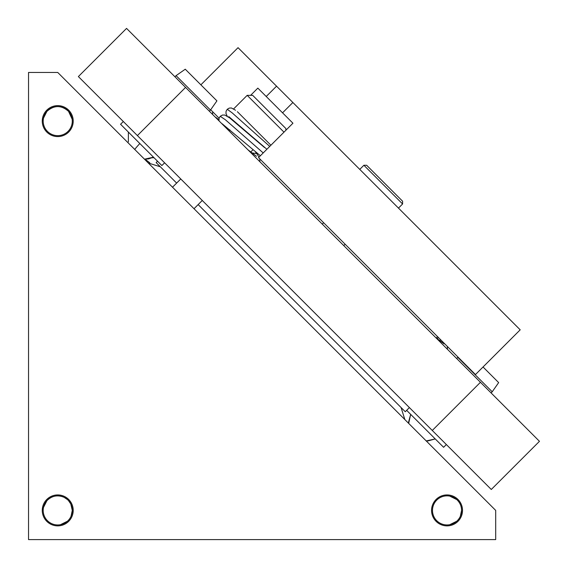 <?xml version="1.0" encoding="UTF-8"?>
<svg xmlns="http://www.w3.org/2000/svg" width="568" height="568" viewBox="0 0 568 568"><rect width="100%" height="100%" fill="white"/><g stroke="black" fill="none" stroke-linecap="round" stroke-linejoin="round"><path stroke-width="0.85" d="M176.073 75.643L185.26 69.211L216.912 100.87L210.487 110.05L176.073 75.643L174.937 76.779M139.827 143.526A18.247 2.059 135 0 0 134.715 149.427M483.034 366.985L498.654 382.605L492.222 391.785L457.815 357.378L456.672 358.522M270.915 145.231L237.381 111.697M283.986 132.159L247.179 95.346L233.64 108.886M247.179 95.346L252.682 95.346L285.889 128.553L285.889 130.257M363.889 165.26L366.644 165.26L402.598 201.221L402.598 203.976L363.889 165.26L359.764 169.392M68.025 500.117L68.55 500.671A14.548 14.548 0 0 1 70.801 504.008L68.55 500.671L70.801 504.008L72.285 510.405A14.548 14.548 0 0 1 67.464 521.218L60.449 524.697A14.548 14.548 0 0 1 43.182 510.405A14.548 14.548 0 0 1 64.127 497.334C57.652 494.629 51.915 495.743 46.917 500.671L43.487 507.437M64.141 497.341A14.548 14.548 0 0 1 65.874 498.342M71.909 507.117A14.548 14.548 0 0 1 57.73 524.953A14.548 14.548 0 0 1 43.182 510.405L43.182 510.405C42.77 508.133 44.013 504.888 46.917 500.671C51.922 495.736 57.659 494.621 64.127 497.334L67.464 499.584L64.127 497.334M71.845 506.869L70.801 504.008M71.021 516.326L72.285 510.405C72.207 514.693 70.595 518.3 67.464 521.218M42.259 510.405A15.478 15.478 0 0 0 57.73 525.876A15.478 15.478 0 0 0 73.208 510.405A15.478 15.478 0 0 0 57.73 494.927A15.478 15.478 0 0 0 42.259 510.405M28.535 72.441L28.535 539.6L495.694 539.6L495.694 510.405L57.73 72.441L28.535 72.441M43.182 121.105A14.548 14.548 0 0 1 57.73 106.557A14.548 14.548 0 0 1 72.285 121.105A14.548 14.548 0 0 1 57.73 135.653A14.548 14.548 0 0 1 52.519 107.522A14.548 14.548 0 0 1 68.55 111.371L72.15 119.152A14.548 14.548 0 0 1 72.285 121.105L72.285 121.105A14.548 14.548 0 0 1 57.73 135.653A14.548 14.548 0 0 1 43.182 121.105L43.182 121.105C42.77 118.84 44.013 115.595 46.917 111.371L43.487 118.137M68.55 111.371C61.344 105.016 54.137 105.016 46.917 111.371C54.123 105.016 61.33 105.016 68.55 111.371M42.259 121.105A15.478 15.478 0 0 0 57.73 136.583A15.478 15.478 0 0 0 73.208 121.105A15.478 15.478 0 0 0 57.73 105.634A15.478 15.478 0 0 0 42.259 121.105M456.764 521.218L449.742 524.697A14.548 14.548 0 0 1 432.482 510.405A14.548 14.548 0 0 1 447.03 495.85A14.548 14.548 0 0 1 456.764 521.218C459.895 518.3 461.5 514.693 461.578 510.405A14.548 14.548 0 0 1 447.03 524.953A14.548 14.548 0 0 1 444.013 496.169A14.548 14.548 0 0 1 460.329 504.498M460.321 516.326L461.578 510.405C461.507 506.116 459.902 502.51 456.764 499.584C459.902 502.517 461.507 506.123 461.578 510.405M431.559 510.405A15.478 15.478 0 0 0 447.03 525.876A15.478 15.478 0 0 0 462.508 510.405A15.478 15.478 0 0 0 447.03 494.927A15.478 15.478 0 0 0 431.559 510.405M405.268 419.979L446.398 461.11M456.736 499.563L449.742 496.105L456.764 499.584M43.182 510.405A14.548 14.548 0 0 1 57.73 495.85A14.548 14.548 0 0 1 72.285 510.405M185.566 87.415L137.399 135.589L78.377 76.573L126.55 28.4L480.45 382.292L539.465 441.315L491.292 489.481L137.399 135.589L164.613 162.803L161.859 165.558L120.565 124.264L123.32 121.516M454.606 356.455L480.45 382.292L432.276 430.466M163.236 161.433L191.522 189.712M284.838 283.027L203.905 202.101M409.393 407.59L405.268 411.722L198.147 204.594M176.641 183.088L156.143 162.597L157.521 161.22M200.873 84.831L238.042 47.669L276.545 86.18L266.222 96.496L257.836 88.118L250.609 95.346M210.678 109.773L219.085 118.179M266.222 96.496L292.939 123.213L258.525 157.62L475.466 374.56L520.196 329.823L292.875 102.51L282.552 112.826L275.48 105.754M292.875 102.51L276.545 86.18M286.492 116.767L282.552 112.826M406.645 410.345L443.594 447.293L446.349 444.545M255.522 152.047L256.7 153.594L251.752 152.87M264.503 147.517L229.728 117.938L224.836 115.063L222.486 115.041L220.235 116.291L225.439 119.812L263.218 152.934M235.557 110.242L231.403 107.977L229.252 108.097L227.257 109.276L232.284 112.968L269.736 146.409M440.825 339.92L439.32 340.438M210.487 110.05L209.344 111.193M153.495 157.194L148.546 158.891L144.478 159.189L153.495 157.194M492.222 391.785L491.079 392.928M410.671 414.37L408.669 423.38L408.69 421.633L410.671 414.37M426.22 440.931L435.23 438.929L428.002 440.91L426.22 440.931M256.7 153.594L259.058 157.095M259.839 158.933L259.853 161.695M256.48 156.271L247.96 149.81M220.235 116.291L219.042 118.307L218.992 120.835M260.385 155.76L222.145 123.753M228.84 116.653L266.882 149.263M227.257 109.276L226.078 111.264L225.965 113.422L227.172 116.128M447.406 346.501L447.421 349.27M444.048 343.839L436.267 337.981M212.645 111.74L212.553 114.402M218.857 119.614L215.705 117.313M128.375 132.074L128.375 141.858M154.049 157.748L152.309 157.748M129.689 144.4L121.261 135.972M149.789 162.831L145.11 159.203M404.849 419.56L401.072 407.519M148.305 163.016L160.339 166.793M172.509 187.22L180.766 178.963M228.939 130.789L229.884 129.845M194.015 208.726L202.272 200.469M250.701 152.039L252.895 149.845M437.232 338.769L438.453 337.548M402.598 203.976L398.473 208.101M343.761 245.61L345.138 244.233M322.255 224.104L323.632 222.727M436.203 338.052L437.58 336.675"/></g></svg>
